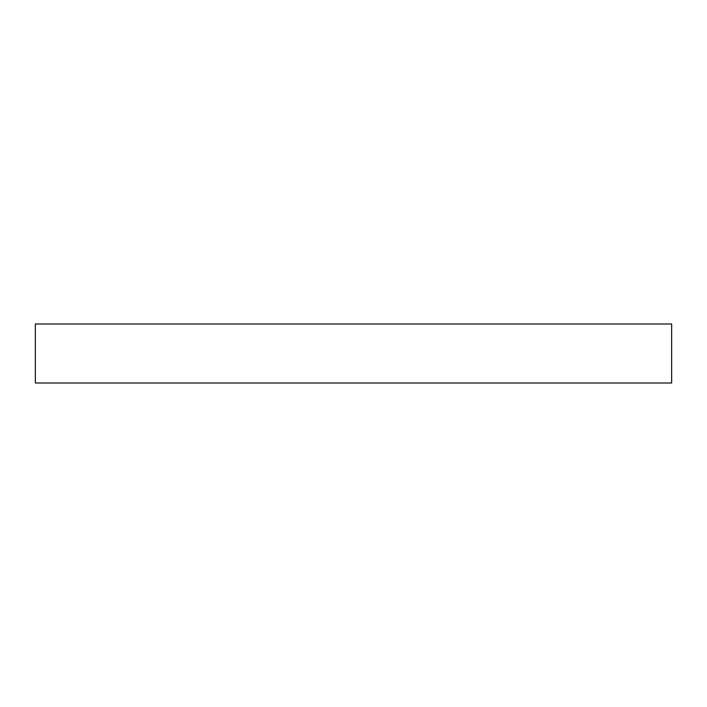 <?xml version="1.0" encoding="UTF-8"?>
<svg xmlns="http://www.w3.org/2000/svg" width="707" height="707" viewBox="0 0 707 707"><rect width="100%" height="100%" fill="white"/><g stroke="black" fill="none" stroke-linecap="round" stroke-linejoin="round"><path stroke-width="1.06" d="M626.747 383.008L648.973 383.008L626.747 383.008M80.253 383.008L58.027 383.008L80.253 383.008M35.35 323.992L35.35 383.008L671.65 383.008L671.65 323.992L35.35 323.992L671.65 323.992L671.65 383.008L35.35 383.008L35.35 323.992"/></g></svg>
